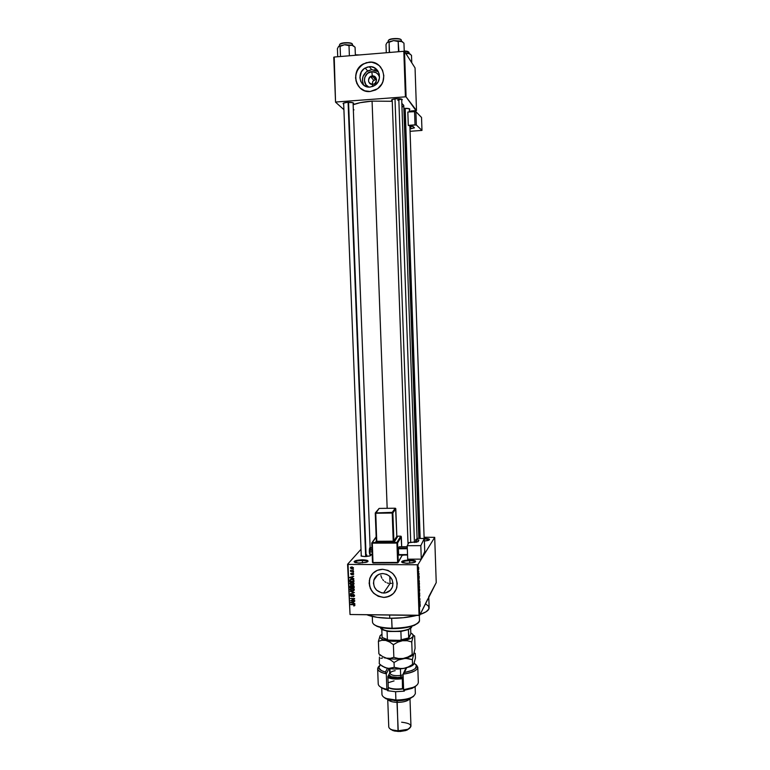 <?xml version="1.0" encoding="UTF-8"?>
<svg xmlns="http://www.w3.org/2000/svg" width="770" height="770" viewBox="0 0 770 770"><rect width="100%" height="100%" fill="white"/><g stroke="black" fill="none" stroke-linecap="round" stroke-linejoin="round"><path stroke-width="1.16" d="M409.65 560.704C405.02 560.829 402.527 561.436 402.161 562.524L402.152 562.447C402.691 561.397 405.193 560.81 409.65 560.704L409.746 563.226L409.65 560.704C413.038 560.781 414.876 561.215 415.165 562.004L415.155 562.09C415.011 561.243 413.172 560.791 409.65 560.704L409.717 559.992L409.65 560.704M407.542 563.303L402.825 562.764C400.361 561.301 402.662 560.368 409.717 559.992L415.521 561.032L415.319 561.985L412.845 562.832L406.185 563.265L401.545 561.927L404.471 560.444L409.717 559.992C415.28 560.252 416.878 561.051 414.51 562.379L407.542 563.303M362.381 560.502C357.655 560.647 355.086 561.263 354.662 562.37L354.652 562.302C355.24 561.224 357.819 560.627 362.381 560.502L362.478 562.957L362.381 560.502C365.577 560.57 367.3 560.984 367.569 561.734L367.56 561.802C367.425 561.012 365.702 560.579 362.381 560.502L362.478 559.8L362.381 560.502M359.677 563.082L355.297 562.601C352.901 561.138 355.297 560.204 362.478 559.8L367.588 560.541L368.002 561.455L366.077 562.37L358.358 563.043L354.046 561.715L356.144 560.493L362.478 559.8C367.742 560.04 369.234 560.801 366.944 562.09L359.677 563.082M372.208 84.257L372.815 81.273L375.385 79.57L372.333 75.941L371.794 71.677L367.55 73.362L364.845 77.193L364.374 80.301L365.837 84.652L368.801 87.087C361.611 84.267 363.998 71.899 371.794 71.677L372.333 75.941C367.107 76.153 367.434 84.989 372.642 84.382L372.478 86.577L372.642 84.382C368.031 83.044 367.319 80.427 370.524 76.538L372.333 75.941L375.385 79.57L372.815 81.273L372.228 84.392M378.378 71.754L371.717 69.627L369.321 66.701C378.927 65.44 383.373 80.003 375 85.297L370.081 87.077L366.299 86.596L363.045 84.633L360.793 81.495L359.908 77.664L361.342 71.88L363.94 68.857L367.415 67.057L371.246 66.749L374.846 67.991L377.666 70.59L379.264 74.151L379.408 78.136L378.08 81.928L373.806 86.019L370.081 87.077C360.033 88.358 356.019 72.746 365.182 68.01L369.321 66.701L371.717 69.627L367.627 70.917C362.439 74.738 361.178 79.531 363.844 85.297M380.852 67.365C377.81 63.669 373.912 61.956 369.157 62.206L369.109 62.149C382.815 60.339 389.341 80.994 377.531 88.771L370.197 91.505L375.567 89.984L377.964 88.444L381.728 84.084L382.95 81.447L383.826 75.73L382.536 70.186L379.292 65.652L374.567 62.832L371.881 62.206L366.356 62.659L361.351 65.257L359.282 67.26L356.414 72.255L355.548 77.953L356.837 83.468L360.071 87.982L364.759 90.802L370.197 91.505C355.586 93.353 349.955 70.532 363.401 63.891L369.109 62.149L363.45 63.949C354.72 70.657 353.372 78.463 359.436 87.357M383.566 593.073C376.126 591.832 372.892 587.529 373.835 580.157C375.337 575.97 378.33 573.765 382.834 573.544L386.598 574.314L389.851 576.451L392.094 579.646L392.979 583.39L392.373 587.125L390.371 590.282L385.462 592.91L381.66 592.871L376.569 590.157L374.336 586.971L373.46 583.237L374.056 579.512L376.049 576.355L379.129 574.266L382.834 573.544C390.149 574.699 393.432 578.915 392.671 586.191C391.237 590.551 388.195 592.852 383.566 593.073L390.053 583.468L383.566 593.073M388.629 583.333L387.233 582.967L388.629 583.333M385.924 582.38L384.711 581.591L385.924 582.38M383.633 580.628L382.69 579.512L383.633 580.628M381.91 578.27L381.304 576.923L381.91 578.27M380.881 575.517L381.304 576.923L380.881 575.517M371.92 574.43L369.744 578.674C368.32 589.319 372.978 595.557 383.73 597.366L383.691 597.433C372.93 595.624 368.272 589.387 369.706 578.732C371.881 572.755 376.183 569.607 382.632 569.29L377.29 570.329L372.853 573.352L369.985 577.895L369.128 583.265L370.399 588.646L373.614 593.218L378.272 596.307L383.691 597.433L389.033 596.423L393.489 593.42L396.377 588.877L397.262 583.487L395.982 578.077L392.758 573.486L388.061 570.397L382.632 569.29C393.133 570.926 397.869 576.971 396.839 587.433C394.779 593.776 390.4 597.106 383.691 597.433L383.73 597.366C388.638 597.279 392.459 595.249 395.183 591.273M408.033 544.217L392.19 99.523M392.2 100.523L391.622 100.158C391.516 99.503 392.998 99.032 396.05 98.733L392.046 99.551L391.583 99.994L392.2 100.523M361.284 556.113L343.651 103.074M343.661 104.066L343.093 103.709C342.968 103.084 344.354 102.631 347.241 102.362L343.41 103.161L343.661 104.066M364.836 556.556L361.553 556.2L361.245 555.054L361.072 556.017L364.836 556.556L369.504 556.046L370.996 555.17L370.399 554.66L370.178 555.834L364.836 556.556M366.751 554.9L366.809 556.479L366.751 554.9M389.649 615.038L389.774 618.291C399.851 618.368 408.88 617.405 416.849 615.403L403.297 617.713L389.774 618.291L389.649 615.038M428.765 596.712L436.234 582.611L434.704 537.354L417.956 564.622L419.737 615.269L427.841 598.896M425.55 603.767L428.717 606.356L428.832 609.08L426.051 611.803L420.16 614.431C426.128 612.391 429.121 610.158 429.14 607.732L428.784 597.356M372.074 101.12L387.166 508.316L372.074 101.12L360.081 102.699L353.151 104.739C357.164 103.016 363.469 101.804 372.074 101.12L392.219 101.284L372.074 101.12M403.75 105.336L401.834 103.421L403.75 105.355L418.861 538.355M402.007 555.324L404.24 555.045L402.007 555.324M375.385 79.57L375.288 76.981L375.385 79.57L376.549 79.695L375.385 79.57M375.029 69.964L374.961 68.058L375.029 69.964M418.784 571.532L418.582 572.264L418.562 571.061L418.582 572.264L418.793 571.523M418.947 573.409L418.803 575.527L419.034 573.409M419.082 578.703L419.198 576.384L419.082 578.703M419.458 583.785L419.101 585.883L418.909 583.544L419.217 582.774L419.458 583.631L419.101 582.89L418.986 585.816L419.458 583.785M419.679 589.916L419.323 592.034L419.15 589.56L419.496 588.925L419.679 589.916L419.323 589.031L419.198 591.957L419.679 589.916M420.218 605.441L420.064 606.606L420.102 605.249L419.583 605.759L420.15 604.893L419.583 605.759L420.112 605.259L420.064 606.606L420.218 605.441M419.968 603.872L420.074 601.534L419.968 603.872M419.563 601.639L419.977 598.762L419.563 601.639M419.669 594.921L419.409 597.78L419.775 594.921M419.13 592.707L419.785 593.15L419.217 595.364L419.708 593.121L419.13 592.707L419.785 593.15L419.13 592.707M419.342 585.98L418.995 589.04L419.458 585.97M418.995 579.849L419.381 581.831L418.784 582.88L418.995 579.849L418.784 582.88L419.381 581.831L418.995 579.849M418.639 567.413L418.62 569.579L418.639 567.413M347.578 564.275L350.032 614.508L348.04 564.42L417.282 564.756L419.053 615.432L350.032 614.508L419.737 615.269L436.234 582.611L434.704 537.354L424.097 537.248L434.704 537.354L417.956 564.622L417.282 564.756L417.956 564.622L419.737 615.269L419.053 615.432L417.282 564.756L348.04 564.42L350.032 614.508L347.578 564.275L361.014 549.279L347.578 564.275M353.459 569.55L352.901 569.916L353.459 569.55M353.565 572.1L352.997 572.466L353.565 572.1M353.815 578.559L352.593 578.231L352.544 576.942L353.728 576.239L349.715 577.404L353.834 578.953L352.593 578.231L352.544 576.942L353.728 576.239L349.724 577.789L353.815 578.559M353.478 584.68L354.056 583.458L353.064 582.37L351.236 582.226L350.003 583.073L350.543 584.642L352.458 585.017L354.017 584.016L353.411 582.553L351.938 582.168L349.907 583.583L352.102 585.036L353.478 584.68M353.719 590.773L354.296 589.55L353.305 588.463L351.486 588.328L350.244 589.166L350.783 590.734L352.708 591.11L354.258 590.109L353.651 588.646L352.179 588.261L350.148 589.676L352.342 591.129L353.719 590.773M352.034 596.019L352.679 594.931L351.534 596.25L350.86 595.547L351.553 594.45L350.437 595.133L351.534 596.625L353.603 594.392L354.065 595.489L354.431 595.027L353.218 596.74L354.489 595.97L353.555 594.382L352.535 594.671L351.649 596.25L350.908 595.816L351.62 594.825L351.101 594.517L350.475 595.98L351.928 596.558L353.411 594.738L354.065 595.585L353.218 596.74L354.344 596.259L354.547 595.528L353.112 594.767M354.806 603.565L353.584 603.228L353.536 601.947L354.72 601.255L350.706 602.39L354.826 603.95L353.584 603.228L353.536 601.947L354.72 601.255L350.706 602.39L354.806 603.565M354.662 605.74L354.431 604.45L350.783 604.277L354.19 604.758L353.69 605.952L354.922 605.162L353.536 604.306L350.802 604.643L354.123 604.739L353.69 605.952L354.662 605.74M354.681 600.465L351.438 600.427L354.604 598.502L350.552 598.463L353.815 598.868L350.648 600.783L354.7 600.831L351.438 600.427L354.623 598.906L350.552 598.463L353.815 598.868L350.648 600.783L354.681 600.465M354.373 592.553L350.273 591.35L353.911 592.756L350.379 593.978L354.373 592.553L350.273 591.35L353.911 592.756L350.379 593.978L354.373 592.553M354.133 586.605L353.363 585.527L350.658 585.614L350.129 587.712L354.181 587.751L354.133 586.605L352.901 585.46L351.062 585.556L350.129 586.114L350.129 587.712L354.181 587.751L354.133 586.605M353.902 580.57L353.17 579.425L350.918 579.232L349.888 579.993L349.878 581.62L353.94 581.658L353.902 580.57L351.794 579.146L349.888 579.993L349.878 581.62L353.94 581.658L353.902 580.57M353.69 573.958L352.795 573.053L351.505 574.42L351.438 573.092L350.629 573.862L351.678 574.776L352.978 573.457L352.775 574.853L353.69 573.958L352.699 573.053L351.428 574.42L351.438 573.092L350.677 573.602L351.505 574.795L352.525 573.515L353.266 573.929L352.775 574.853L353.69 573.958M353.517 571.042L350.504 570.474L351.033 571.022L350.581 571.388L353.536 571.407L350.639 570.224L350.581 571.388L353.517 571.042M353.449 567.981L351.986 566.941L350.389 567.904L351.832 569.011L353.449 567.981L351.851 566.941L350.437 567.654L351.967 569.011L353.449 567.981M391.497 583.352L390.053 583.468L391.497 583.352M333.766 57.221L335.547 102.169L343.872 109.629L335.547 102.169L334.219 57.028L403.817 51.301L405.405 96.837L335.989 102.006L405.405 96.837L406.098 96.914L416.503 110.514L415.049 67.904L404.51 51.398L406.098 96.914L416.021 110.668L409.38 111.14L416.503 110.514L415.049 67.904L404.51 51.398L403.817 51.301L404.51 51.398L406.098 96.914L405.405 96.837L403.817 51.301L334.219 57.028L335.547 102.169L333.766 57.221M409.322 109.648L409.871 109.205L409.13 108.657L403.952 108.387C407.734 108.224 409.698 108.522 409.852 109.273L409.322 109.648M353.112 103.777L353.68 103.247L352.756 102.66L347.241 102.362C351.322 102.198 353.459 102.535 353.651 103.382L353.112 103.777M401.719 100.139L402.296 99.648L401.497 99.041L396.05 98.733C400.044 98.57 402.113 98.897 402.267 99.725L401.719 100.139M401.978 107.405L403.73 105.586M353.334 109.629L354.007 109.86M401.671 99.099L397.695 100.177L401.671 99.099M428.746 597.116L428.457 598.001M424.135 538.374L429.535 539.472L427.918 540.511L424.386 541.041L428.64 540.28C430.478 539.212 428.977 538.577 424.135 538.374M424.501 544.505L424.53 545.343L424.501 544.505M366.77 614.729C372.112 616.895 379.783 618.089 389.774 618.291L377.213 617.357L366.77 614.729M424.308 539.019C427.225 539.106 428.794 539.462 429.025 540.097L429.025 540.107C428.813 539.472 427.244 539.106 424.308 539.019M369.331 580.465L369.542 585.941L371.833 591.014L373.652 593.16L378.32 596.25L383.73 597.366L386.463 597.125L391.458 595.085L393.528 593.352M371.9 574.449L371.236 575.421M370.033 577.837L369.706 578.732M377.117 64.054L371.929 62.264L369.157 62.206L363.786 63.766L359.33 67.317L357.665 69.675L355.759 75.123L355.981 80.84L358.281 85.951M377.185 70.898L371.717 69.627L366.395 71.754L362.997 76.548L362.41 80.455L363.296 84.238M371.794 71.677L376.145 72.688L378.368 74.738L379.514 77.116C378.195 73.439 375.616 71.62 371.794 71.677M372.333 75.941C376.886 77.202 377.637 79.791 374.595 83.709L372.642 84.382C377.878 84.19 377.56 75.325 372.333 75.941M354.922 605.201L354.421 605.297L354.922 605.201M351.11 602.275L350.725 602.785L351.11 602.275M353.103 603.103L351.139 602.563L353.401 601.63L353.103 603.103L353.555 602.506L353.103 603.103L351.139 602.563L353.064 602.073L353.103 603.103M351.649 600.157L350.648 600.783L351.649 600.157M354.604 598.511L351.438 600.427L354.604 598.511M354.508 595.922L353.844 596.105L354.508 595.922M353.18 594.748L352.487 595.451M350.754 593.497L350.379 593.978L350.754 593.497M350.687 589.329L350.148 589.676L350.706 588.636L350.687 589.329M351.139 588.848L352.467 588.28L353.834 589.714L354.2 589.252L353.334 590.542L351.784 590.715L350.639 589.81L351.274 588.781L353.834 589.714L352.333 590.754L350.619 589.676L351.139 588.829M350.581 587.163L350.129 587.712L350.581 587.163M352.208 585.672L351.794 587.366L352.246 586.798L350.581 587.346L350.571 585.96L350.081 586.567L350.591 585.643L350.581 586.249L351.399 585.604L351.717 586.278L352.169 585.652M350.562 586.702L350.86 585.97L351.765 586.663L352.256 586.057L351.794 587.366L350.581 587.346L350.562 586.702M353.69 587.375L352.265 587.366L352.275 586.211L353.199 585.489L353.892 585.845L353.661 586.596L354.046 586.105L353.69 587.375L354.142 586.807L352.265 587.366L352.294 586.172L353.016 585.835L353.69 587.375M350.437 583.246L349.907 583.583L350.475 582.534L350.437 583.246M352.092 584.661L350.379 583.583L351.428 582.197L351.024 582.688L352.236 582.178L353.594 583.612L353.969 583.159L351.813 584.651L350.485 583.987L350.658 582.919L353.42 583.111L353.382 584.209L352.092 584.661M350.331 581.081L349.878 581.62L350.331 581.081M350.34 580.166L350.379 579.444L350.34 580.166L352.092 579.156L353.045 579.367L353.43 580.609L353.825 580.128L353.449 581.283L350.34 581.254L350.398 580.022L351.389 579.531L353.064 579.81L353.449 581.283L353.902 580.724L353.449 581.283L350.34 581.254L350.35 580.128M350.167 577.269L349.724 577.789L350.167 577.269M352.111 578.097L350.138 577.567L352.458 576.605L352.111 578.097L352.564 577.558L352.111 578.097L350.138 577.567L352.073 577.067L352.111 578.097M353.68 574.17L352.775 574.853L353.68 574.17M352.285 574.17L351.505 574.795L352.285 574.17M351.159 573.612L350.629 573.948L351.159 573.612M353.42 568.25L352.804 568.424L353.42 568.25M353.026 568.019L351.967 569.011L352.304 568.616L350.841 567.788L352.198 566.951L353.026 567.971L353.353 567.596L351.592 568.616L350.889 567.403L350.389 567.962L350.918 567.115L350.928 567.634L353.411 567.74M419.534 604.248L420.17 604.248L419.534 604.238M419.891 603.882L419.766 602.843L419.891 603.882M419.217 595.364L419.785 593.15L419.217 595.364M419.419 591.524L419.448 589.3L419.419 591.524M419.236 588.213L419.121 586.904L419.236 588.213M419.515 587.712L419.39 586.317L419.515 587.712M419.198 585.383L419.236 583.159L419.198 585.383M419.303 581.581L418.764 582.389L419.121 580.108L418.842 582.389L419.303 581.581M419.015 578.703L418.88 577.654L419.015 578.703M418.707 569.117L418.745 567.711L418.707 569.117M372.285 616.443L372.516 622.314C373.46 625.798 379.966 627.781 392.017 628.253C386.174 628.137 381.381 627.483 377.637 626.299L378.108 626.732C381.756 627.897 386.434 628.532 392.142 628.647L391.651 618.3L392.017 628.253C408.475 627.858 417.638 625.307 419.496 620.591C419.506 622.122 417.889 623.575 414.645 624.942C408.774 627.184 401.228 628.291 392.017 628.253L381.766 627.656L377.108 626.376L373.931 624.518L378.108 626.732M390.053 583.468L389.784 576.393L390.053 583.468M418.245 622.882L414.414 625.327L407.648 627.3L392.142 628.647C401.122 628.686 408.485 627.598 414.222 625.404L418.245 622.882M401.449 41.195L401.334 40.011C400.429 37.961 387.83 38.75 388.272 40.82L388.301 41.734M404.24 51.359L403.952 43.13L404.24 51.359M398.927 51.706L398.167 41.484L401.026 41.06L403.952 43.13L401.026 41.06L393.595 40.608L398.167 41.484L398.504 51.282L397.551 51.811L398.927 51.706M390.448 52.398L389.466 52.023L389.119 42.244L393.595 40.608L387.503 42.196L389.119 42.244L389.254 52.495L390.448 52.398M386.29 52.745L385.991 44.631L386.713 43.159L387.916 41.975L389.119 42.244L393.595 40.608L387.503 42.196L386.713 43.159L385.991 44.631L386.29 52.745M402.479 41.724L393.595 40.608L398.167 41.484L400.265 40.935L402.691 41.955M388.763 40.059L392.604 38.712L399.37 38.866M400.111 39.097L400.65 39.376M388.282 40.695C388.407 38.673 400.477 38.038 401.334 40.011M400.958 39.665C400.208 38.009 390.351 38.24 388.869 39.944M394.991 98.839L410.737 542.619L394.991 98.839M398.802 98.685L414.443 542.542M419.265 538.355L404.26 108.368M405.184 108.329L420.16 538.346L405.184 108.329M366.116 556.527L348.56 102.304L366.116 556.527M365.663 556.546L348.088 102.314M411.681 627.03L408.601 629.244C400.477 631.843 392.276 632.141 383.999 630.149L380.553 627.434C379.812 632.882 409.756 632.507 411.681 627.03L411.854 626.251M381.805 629.148L387.079 631.236L400.881 631.458L388.59 631.487L381.785 629.186L382.093 637.435L387.387 639.552L387.079 631.236L387.387 639.552L382.093 637.435L381.805 629.148M410.901 627.945L408.418 629.6L410.901 627.945M400.881 631.458L408.418 629.6L400.881 631.458L401.189 639.793L399.88 640.332L388.725 640.13L382.536 637.801L388.725 640.13L399.88 640.332L407.946 638.503L408.937 638.041L408.418 629.6L408.706 637.897L401.189 639.793L408.706 637.897L407.214 638.792L399.88 640.332L401.189 639.793L400.881 631.458M410.631 628.233L410.824 633.7L408.937 638.041L410.824 633.7L410.631 628.233M409.101 53.448L408.995 52.293C408.447 51.638 406.868 51.263 404.24 51.176C406.868 51.263 408.447 51.638 408.995 52.293L404.231 50.916L407.137 51.244M411.757 62.745L411.498 55.276L411.757 62.745M410.294 54.169L408.004 53.226L406.031 53.775L408.726 53.332L411.498 55.276L408.726 53.332L405.453 52.88L410.092 53.948M407.84 51.446L408.995 52.293M353.834 46.085L351.996 45.18L355.066 47.22L355.374 55.286L355.066 47.22L352.785 45.478L345.518 44.67L349.003 45.613L351.996 45.18L344.498 44.747L338.694 46.296L344.498 44.747L338.579 46.412L340.099 46.364L340.484 56.056L340.099 46.364L344.498 44.747L349.003 45.613L349.368 55.325L349.003 45.613L351.197 45.055L353.834 46.085M351.168 43.226L352.477 44.131L352.525 45.334L352.477 44.131C351.255 42.167 339.127 42.851 339.57 44.843L339.599 45.767M352.65 45.382L352.111 43.794C351.139 42.186 341.428 42.369 340.119 44.025M349.811 55.738L348.435 55.854L349.811 55.738M341.447 56.431L340.302 56.528L341.447 56.431M337.722 56.739L337.404 48.693L338.694 46.296L337.404 48.693L337.722 56.739M340.003 44.169L344.758 42.725L350.379 43.005M339.589 44.689C339.801 42.764 351.322 42.254 352.477 44.131M358.069 55.065L355.365 55.074M355.355 54.814L359.475 54.949M386.29 673.808L385.452 672.046C378.753 670.121 377.098 667.686 380.486 664.76L378.734 667.754L381.41 670.603L385.452 672.046L387.435 668.245L385.452 672.046L386.29 673.808C380.765 672.634 377.887 670.92 377.647 668.678L379.302 665.886C375.818 669.236 378.147 671.873 386.29 673.808L389.004 668.543L386.29 673.808L386.867 689.294L386.29 673.808M410.141 698.544L410.93 697.697C406.791 699.343 401.786 700.113 395.896 700.017L396.127 700.71C401.613 700.796 406.281 700.074 410.141 698.544L413.702 696.157M401.642 722.212C411.17 723.376 413.192 725.754 407.696 729.334L398.042 730.836L397.137 700.854L394.336 700.613L403.48 700.276L397.137 700.854L396.993 702.365C403.721 702.307 407.985 701.085 409.784 698.688C407.985 701.085 403.721 702.307 396.993 702.365L398.263 731.49L406.945 730.133L409.525 728.343L405.771 730.557L400.236 731.471L394.587 731.057L390.765 729.46M387.733 699.429L388.763 726.928C389.254 729.171 392.344 730.47 398.042 730.836C405.78 730.692 410.092 729.113 410.968 726.12L409.977 698.611M381.728 687.995L381.978 694.656C382.69 697.745 387.329 699.526 395.896 700.017L395.597 691.729L404.327 691.142L404.298 690.334L404.327 691.142L395.597 691.729L395.896 700.017C407.561 699.776 414.048 697.582 415.357 693.433L415.126 686.763M415.579 686.417L412.008 688.38L403.865 690.401L412.374 688.236L413.172 687.379L403.624 689.737L403.057 674.193L406.599 667.86L404.433 672.479C415.781 670.083 419.072 667.013 414.298 663.278L416.503 665.501L415.29 668.572L412.075 670.449L404.433 672.479L403.057 674.193L405.963 668.004L403.057 674.193C415.867 671.95 420.16 668.735 415.916 664.539L417.783 667.215C417.311 670.468 412.412 672.797 403.057 674.193L403.624 689.737C412.961 688.293 417.86 685.868 418.322 682.47L417.783 667.215M377.647 668.697L378.224 683.943C378.474 686.282 381.352 688.062 386.867 689.294L383.701 688.457L387.127 689.959L384.702 689.304L381.102 687.581M387.57 689.054L387.127 689.959L386.867 689.294L387.127 689.959L387.57 689.054L387.637 690.709L395.597 691.729L387.637 690.709L387.57 689.054M413.365 696.542L409.091 698.948L402.296 700.44L390.371 700.103L385.934 698.727L383.835 697.254L387.541 699.372L396.127 700.71L395.896 700.017L386.694 698.582L387.541 699.372M388.34 689.265L387.637 690.709L388.34 689.265L387.868 676.638L388.34 689.265M389.678 673.076L389.505 668.62L389.678 673.076L387.868 676.638L389.678 673.076M403.624 689.737L403.865 690.401L403.624 689.737M396.993 702.365C392.171 702.134 389.148 701.172 387.936 699.497C389.148 701.172 392.171 702.134 396.993 702.365M398.042 730.836L392.248 729.902L393.056 730.643L398.263 731.49L398.042 730.836M390.361 729.055L393.056 730.643M412.374 688.236L416.522 685.493M380.245 686.83L384.557 689.256M402.325 678.697L403.22 678.534L402.325 678.697L402.498 688.977L403.596 688.775L395.655 689.352L389.832 688.361C393.46 689.477 397.686 689.679 402.498 688.977L403.576 688.438L402.681 688.601L402.325 678.697C396.492 679.487 391.689 679.14 387.907 677.658C391.689 679.14 396.492 679.487 402.325 678.697L402.104 677.966L402.325 678.697M403.191 677.773L395.251 678.341L387.868 676.743C391.401 678.351 396.146 678.765 402.104 677.966L403.191 677.773M395.174 670.689C391.738 671.315 390.053 672.268 390.13 673.538C391.449 675.406 394.952 676.041 400.66 675.444L401.18 677.176C398.523 677.918 389.158 677.523 388.811 674.77L391.237 676.705L397.638 677.485L403.153 676.753L401.18 677.176L400.66 675.444L403.085 674.866M389.447 673.529L390.092 673.067L389.447 673.529M400.419 668.851L400.66 675.444L400.419 668.851M414.279 663.086L413.326 664.741L412.547 664.462L408.187 667.013L403.509 668.476L410.294 666.676L413.538 664.625L411.863 665.906L405.521 668.1L401.103 668.658L394.221 667.349L394.038 662.498L398.446 659.948L405.549 658.312L412.374 659.649L415.088 648.35L414.645 636.001L415.088 648.35L413.74 653.951L412.97 654.837L412.191 654.519L411.748 641.939L413.115 636.395L413.885 635.587L414.645 636.001L413.885 635.587L413.115 636.395C411.96 638.32 408.418 639.764 402.498 640.727L407.243 640.746L411.748 641.939L412.191 654.519L407.831 657.051L403.143 658.494L398.388 658.504L393.855 657.339L393.383 644.683L397.792 642.141L402.498 640.727C396.396 641.554 390.814 641.449 385.751 640.428L389.639 641.997L393.383 644.683L393.855 657.339L390.265 658.331L386.415 658.148L382.555 656.531L378.878 653.846L378.397 641.343L381.92 640.293L385.751 640.428C381.015 639.283 379.119 637.753 380.062 635.827L378.397 641.343L378.878 653.846L382.555 656.531L386.415 658.148C391.468 659.245 397.05 659.361 403.143 658.494L398.388 658.504L393.855 657.339L390.265 658.331L386.415 658.148L390.294 659.774L394.038 662.498L398.446 659.948L410.083 656.685L413.221 654.712C411.546 656.406 408.187 657.667 403.143 658.494L407.888 658.485L412.374 659.649L413.74 653.951L407.831 657.051L403.143 658.494C397.05 659.361 391.468 659.245 386.415 658.148L390.294 659.774L394.038 662.498L394.221 667.349L388.754 668.389L385.192 667.648L381.795 665.906M380.062 635.827L381.978 634.182L380.062 635.827L378.397 641.343L381.92 640.293L385.751 640.428L389.639 641.997L393.383 644.683L397.792 642.141L402.498 640.727L407.243 640.746L411.748 641.939L413.115 636.395L410.882 638.33L406.406 639.957L393.73 641.275L382.777 639.543L380.159 637.801L379.803 636.492L380.467 635.298M410.805 633.046C412.903 634.028 413.673 635.144 413.115 636.395L412.816 634.432L410.805 633.046M381.294 665.367L385.048 667.6L388.754 668.389L394.221 667.349L398.754 668.495L403.509 668.476L394.76 669.043L386.79 668.1C391.843 669.226 397.416 669.351 403.509 668.476L408.187 667.013L412.547 664.462L412.374 659.649L412.547 664.462L413.711 664.452L415.434 658.129L415.261 653.393L414.501 653.066L413.74 653.951L414.501 653.066L415.261 653.393L415.434 658.129L413.625 664.529M384.461 657.878L386.415 658.148L384.461 657.878M380.794 658.34L382.584 657.965L380.794 658.34M379.446 657.176L379.254 663.74L379.446 657.176M380.082 654.837L379.851 655.588L380.082 654.837M381.054 665.193L379.254 663.74L381.054 665.193M384.913 667.475L386.79 668.1L382.931 666.454L385.048 667.6M389.928 668.678L390.101 673.355C391.141 675.348 394.664 676.041 400.66 675.444M388.272 687.514C392.055 689.054 396.858 689.41 402.681 688.601C397.638 689.343 393.21 689.131 389.399 687.966L388.272 687.514M388.099 682.74L394.067 680.892M409.986 128.84L410.785 128.783L410.699 126.28L410.785 128.783L414.443 127.83L412.816 126.424L409.9 126.319L413.23 126.598L414.443 127.82L409.986 128.84M421.979 130.409L410.073 131.304L421.979 130.409L416.349 124.971L421.979 130.409L421.536 117.454L421.979 130.409M409.89 125.943L408.293 125.375L416.349 124.971L415.896 111.631L421.536 117.454L415.829 111.592L407.831 112.035L414.558 111.506L415.02 124.856L408.293 125.375L407.831 112.035L408.293 125.375L409.89 125.943M414.558 111.506L415.02 124.856L416.349 124.971L415.896 111.631L414.558 111.506M370.004 548.404C369.561 547.778 369.34 548.885 369.35 551.724L369.831 551.859L370.476 547.566L370.928 550.281M371.91 547.643L370.534 547.643C370.043 547.364 369.812 548.769 369.831 551.859L372.074 551.84L369.831 551.859L370.283 554.573L369.35 551.724M400.766 536.161L401.334 536.729L397.589 542.956L401.334 536.729L401.69 546.758L401.334 536.729L400.737 536.161L396.82 536.19L400.737 536.161L396.983 542.378L372.314 542.542L376.174 537.113L371.766 542.966L396.925 543.091L397.628 562.437L372.978 562.533L372.314 542.542L396.983 542.378L397.589 542.956L398.302 562.302L402.007 555.507M376.338 541.166L376.828 541.291L376.328 541.185L375.26 513.138L392.2 513.051L392.257 512.348L375.288 512.945L392.257 512.348L395.222 508.229L379.138 508.412L375.77 513.224L392.2 513.051L393.229 541.185L376.828 541.291L375.288 512.945L376.338 541.166L375.789 541.849L394.221 541.772L397.031 536.709M401.69 99.109L417.099 538.865L415.733 539.606L415.829 542.398L415.733 539.606L418.89 540.126L418.177 541.57L408.909 542.629L407.214 545.709L407.696 559.193L421.296 559.135L420.824 545.622L407.214 545.709L408.909 542.629L417.985 541.762L418.774 539.962L415.733 539.606L417.09 538.817M424.299 538.538L417.08 538.374L424.289 538.519L420.824 545.622L424.289 538.567L424.742 551.666L421.296 559.135L424.751 551.647L424.299 538.538L424.742 551.666M420.824 545.622L421.296 559.135L407.696 559.193L407.214 545.709L420.824 545.622M416.31 539.597L416.406 542.292L416.31 539.597M398.687 555.074L407.551 555.026L398.687 555.074L398.369 548.789L407.32 548.731L398.369 548.789L399.187 546.777L407.253 546.729L399.187 546.777L398.427 548.067L407.301 548.019L398.427 548.067L398.369 548.789L398.591 554.621L407.532 554.583L398.687 555.074M373.094 562.976L397.734 562.889L372.978 562.533L372.237 543.254L371.737 543.148L396.925 543.091L396.983 542.378L396.925 543.091L397.589 542.956L396.983 542.378L400.737 536.161M378.58 508.989L379.138 508.412L395.222 508.229L392.257 512.348L392.864 512.926L395.819 508.797L396.82 536.334L393.903 541.05L392.864 512.926L395.828 508.787L395.222 508.229L395.819 508.797L396.829 536.324L395.588 508.344M369.331 551.147L369.966 548.298M370.004 553.784L369.379 552.282M370.216 547.653C369.687 547.268 369.398 548.635 369.34 551.753C369.475 553.755 369.696 554.41 370.014 553.736M396.964 536.7L397.416 536.902L394.51 541.628L393.172 541.897L393.903 541.05L392.864 512.926L392.2 513.051L392.864 512.926L392.257 512.348L393.229 541.185L376.828 541.291L376.761 542.003L375.77 513.224L379.138 508.412L375.577 512.589M376.338 541.204L375.77 541.753L376.761 542.003L393.172 541.897L393.903 541.05L394.51 541.628L393.903 541.05L396.82 536.334L397.416 536.902L396.897 536.594M371.746 543.168L372.901 562.947M401.738 556.036L397.734 562.889L398.302 562.302L397.628 562.437L398.302 562.302L397.589 542.956L396.925 543.091L397.686 562.88L373.046 562.976L372.488 562.398M397.686 562.88L401.844 555.959M373.681 80.253L370.524 76.538M367.627 70.917L365.182 68.01M373.835 580.157L377.637 575.046M392.161 99.551L391.622 100.158M343.622 103.113L343.093 103.709M371.9 75.999L371.987 78.261M409.399 111.91L409.293 108.705L409.852 109.273M353.074 102.814L353.651 103.382M401.69 99.166L402.267 99.725M354.431 605.268L354.806 604.768M354.027 595.797L354.498 595.2M350.437 595.133L350.831 594.642M352.131 595.797L352.622 595.172M352.314 595.095L352.804 594.469M350.206 589.271L350.697 588.655M353.796 590.013L354.267 589.416M349.965 583.169L350.456 582.572M353.555 583.92L354.027 583.333M353.238 574.141L353.642 573.66M351.755 574.102L352.246 573.515M351.89 573.66L352.371 573.092M350.437 567.654L350.889 567.134M419.313 615.374L419.496 620.591M424.135 538.423L409.861 125.25M370.447 555.719L370.399 554.631M370.139 547.672L353.074 102.766M407.696 729.334L406.945 730.133M405.53 668.1L405.559 668.87M410.083 656.685L411.883 654.721M410.294 666.676L411.979 664.856M372.17 554.477L370.235 554.487C369.85 554.997 369.552 554.092 369.34 551.753M371.997 542.629L376.164 536.796M372.478 562.418L371.766 542.966M401.699 546.758L401.026 536.228"/></g></svg>
